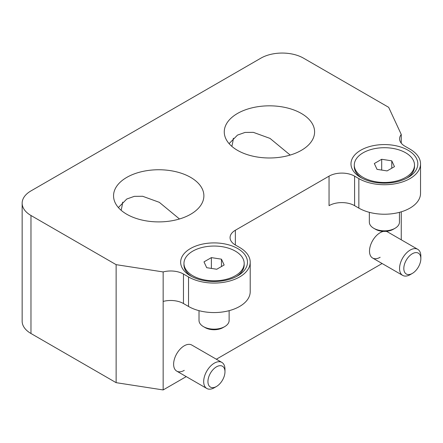 <?xml version="1.0" encoding="UTF-8"?>
<svg xmlns="http://www.w3.org/2000/svg" width="443" height="443" viewBox="0 0 443 443"><rect width="100%" height="100%" fill="white"/><g stroke="black" fill="none" stroke-linecap="round" stroke-linejoin="round"><path stroke-width="0.66" d="M216.455 386.501A12.044 6.955 120 0 0 224.972 371.749A12.044 6.955 120 0 0 216.455 366.837A12.044 6.955 120 0 0 207.939 381.584A12.044 6.955 120 0 0 216.455 386.501L214.329 387.73A15.056 8.694 -60 0 1 206.798 388.478A15.056 8.694 -60 0 1 203.68 381.584A15.056 8.694 -60 0 1 210.253 366.433A15.056 8.694 -60 0 1 221.854 362.402L191.791 345.047A15.056 8.694 120 0 0 184.266 345.789A15.056 8.694 120 0 0 174.431 359.057A15.056 8.694 120 0 0 176.735 371.123A15.056 8.694 120 0 0 184.266 370.376M412.333 273.414A12.044 6.955 120 0 0 420.85 258.662A12.044 6.955 120 0 0 412.333 253.745A12.044 6.955 120 0 0 403.817 268.497A12.044 6.955 120 0 0 412.333 273.414L410.207 274.643A15.056 8.694 -60 0 1 402.676 275.391A15.056 8.694 -60 0 1 399.558 268.497A15.056 8.694 -60 0 1 406.131 253.346A15.056 8.694 -60 0 1 417.732 249.315L387.669 231.955A15.056 8.694 120 0 0 385.964 231.34M383.549 231.379A15.056 8.694 120 0 0 380.144 232.702A15.056 8.694 120 0 0 370.309 245.97A15.056 8.694 120 0 0 372.613 258.031A15.056 8.694 120 0 0 380.144 257.289M360.768 177.51L360.768 177.51A33.424 19.298 180 0 1 360.768 150.221A33.424 19.298 180 0 1 408.031 150.221A33.424 19.298 180 0 1 408.036 177.51A33.424 19.298 180 0 1 360.768 177.51M190.44 275.845L190.44 275.845A33.424 19.298 180 0 1 190.44 248.556A33.424 19.298 180 0 1 237.703 248.556A33.424 19.298 180 0 1 237.703 275.845A33.424 19.298 180 0 1 190.44 275.845M290.198 155.061L270.036 138.41L253.352 132.352L245.034 132.429L237.492 135.098L229.097 143.637M301.367 113.463A45.164 26.076 0 0 0 252.145 107.815A45.164 26.076 0 0 0 224.263 131.903A45.164 26.076 0 0 0 237.492 150.343A45.164 26.076 0 0 0 286.715 155.997A45.164 26.076 0 0 0 314.596 131.903A45.164 26.076 0 0 0 301.367 113.463M179.487 218.98L159.319 202.329L142.64 196.271L134.323 196.349L126.781 199.018L118.381 207.557M190.651 177.383A45.164 26.076 0 0 0 141.433 171.734A45.164 26.076 0 0 0 113.552 195.823A45.164 26.076 0 0 0 126.781 214.262A45.164 26.076 0 0 0 175.998 219.916A45.164 26.076 0 0 0 203.88 195.823A45.164 26.076 0 0 0 190.651 177.383M233.35 138.205A45.767 26.425 -60 0 1 231.827 146.351M122.639 202.124A45.767 26.425 -60 0 1 121.111 210.27M116.132 264.659L163.151 271.936A18.063 10.433 180 0 1 183.468 274.034L188.524 276.953A36.132 20.86 0 0 0 227.901 281.477A36.132 20.86 0 0 0 250.206 262.201A36.132 20.86 0 0 0 239.619 247.449L235.36 244.99A18.063 10.433 180 0 1 230.072 237.62A18.063 10.433 180 0 1 235.36 230.244L329.044 176.153A18.063 10.433 180 0 1 354.594 176.153L358.852 178.612A36.132 20.86 0 0 0 398.229 183.136A36.132 20.86 0 0 0 420.534 163.866A36.132 20.86 0 0 0 409.952 149.114L404.896 146.196A18.063 10.433 180 0 1 399.608 138.82A18.063 10.433 180 0 1 401.258 134.462L388.661 107.317L303.494 58.149A30.107 17.382 0 0 0 260.91 58.149L30.971 190.905A30.107 17.382 0 0 0 22.15 203.199A30.107 17.382 0 0 0 30.971 215.492L116.132 264.659L116.132 382.669L163.151 389.94L186.243 376.611M163.151 271.936L163.151 389.94M216.35 359.223L382.121 263.519M401.258 211.815L401.258 239.801M401.258 134.462L401.258 143.178M22.15 203.199L22.15 321.208A30.107 17.382 0 0 0 30.971 333.501L116.132 382.669M163.151 301.434A18.063 10.433 180 0 1 183.468 303.538L188.524 306.456A36.132 20.86 0 0 0 227.901 310.975A36.132 20.86 0 0 0 250.206 291.704L250.206 262.201M329.044 176.153L329.044 205.657A18.063 10.433 180 0 1 354.594 205.657L358.852 208.116A36.132 20.86 0 0 0 398.229 212.64A36.132 20.86 0 0 0 420.534 193.364L420.534 163.866M223.012 327.599L224.717 326.613L223.012 327.599A12.648 7.304 180 0 1 205.131 327.599L203.426 326.613A15.056 8.694 0 0 0 224.717 326.613L224.717 326.613A15.056 8.694 0 0 0 229.125 320.466L229.125 310.665M199.018 310.665L199.018 320.466A15.056 8.694 0 0 0 203.426 326.613M235.36 275.723A30.107 17.382 180 0 1 202.551 279.494A30.107 17.382 180 0 1 183.961 263.43A30.107 17.382 180 0 1 192.783 251.137A30.107 17.382 180 0 1 225.592 247.371A30.107 17.382 180 0 1 244.182 263.43A30.107 17.382 180 0 1 235.36 275.723M191.669 276.521A30.107 17.382 180 0 1 183.961 264.908L183.961 263.43M244.182 263.43L244.182 264.908A30.107 17.382 180 0 1 236.473 276.521M224.147 264.992L221.45 259.172L211.372 257.616L203.996 261.874L206.698 267.688L216.771 269.25L224.147 264.992M221.45 266.548L221.45 259.172M211.372 268.414L211.372 257.616M393.345 229.258L395.045 228.278L393.345 229.258A12.648 7.304 180 0 1 375.459 229.258L373.754 228.278A15.056 8.694 0 0 0 395.045 228.278L395.045 228.278A15.056 8.694 0 0 0 399.453 222.131L399.453 212.33M369.346 212.33L369.346 222.131A15.056 8.694 0 0 0 373.754 228.278M405.694 177.383A30.107 17.382 180 0 1 372.879 181.154A30.107 17.382 180 0 1 354.289 165.095A30.107 17.382 180 0 1 363.11 152.802A30.107 17.382 180 0 1 395.92 149.031A30.107 17.382 180 0 1 414.51 165.095A30.107 17.382 180 0 1 405.694 177.383M361.997 178.186A30.107 17.382 180 0 1 354.289 166.568L354.289 165.095M414.51 165.095L414.51 166.568A30.107 17.382 180 0 1 406.801 178.186M394.475 166.651L391.778 160.837L381.7 159.275L374.324 163.533L377.026 169.353L387.099 170.909L394.475 166.651M391.778 168.213L391.778 160.837M381.7 170.073L381.7 159.275M224.972 371.749L224.972 369.296A15.056 8.694 -60 0 0 221.854 362.402M420.85 258.662L420.85 256.204A15.056 8.694 -60 0 0 417.732 249.315M235.36 244.99L235.36 230.244M30.971 215.492L30.971 333.501M183.468 303.538L183.468 274.034M188.524 306.456L188.524 276.953M354.594 205.657L354.594 176.153M358.852 208.116L358.852 178.612M206.798 388.478L176.735 371.123M402.676 275.391L372.613 258.031"/></g></svg>
